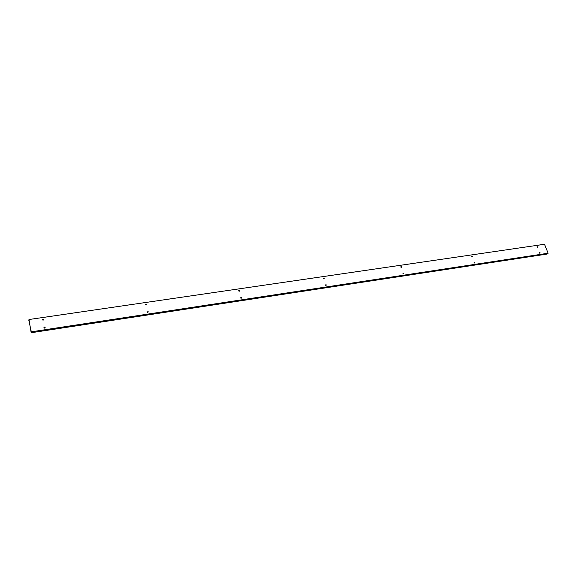 <?xml version="1.0" encoding="UTF-8"?>
<svg xmlns="http://www.w3.org/2000/svg" width="577" height="577" viewBox="0 0 577 577"><rect width="100%" height="100%" fill="white"/><g stroke="black" fill="none" stroke-linecap="round" stroke-linejoin="round"><path stroke-width="0.87" d="M539.949 252.827L539.358 252.856L539.646 253.166L540.05 252.755L539.38 252.502L539.949 252.827M474.683 262.686L474.027 262.723L474.323 263.04L474.741 262.528L474.027 262.412L474.683 262.686M403.734 273.404L402.998 273.448L403.388 273.808L403.785 273.238L402.984 273.195L403.734 273.404M326.33 285.096L325.507 285.146L325.911 285.528L326.366 284.923L325.5 284.887L326.33 285.096M241.539 297.898L240.616 297.963L241.136 298.374L241.511 297.638L240.602 297.775L241.539 297.898M148.26 311.984L147.214 312.07L147.77 312.496L148.138 311.638L147.2 311.969L148.26 311.984M45.15 327.556L43.96 327.657L44.552 328.111L45.121 327.786L45.006 327.195L44.342 327.058L43.96 327.657L45.15 327.556L43.953 327.52L45.15 327.556M537.613 247.014L537.014 247.043L537.302 247.345L537.706 246.934L537.007 246.747L537.613 247.014M472.404 256.606L471.748 256.635L472.044 256.953L472.462 256.448L471.748 256.332L472.404 256.606M401.542 267.028L400.806 267.072L401.195 267.432L401.534 266.79L400.791 266.819L401.542 267.028M324.245 278.402L323.416 278.453L323.913 278.842L324.159 278.078L323.394 278.273L324.245 278.402M239.592 290.851L238.669 290.916L239.188 291.32L239.563 290.592L238.654 290.721L239.592 290.851M146.493 304.548L145.447 304.62L146.003 305.053L146.37 304.194L145.433 304.519L146.493 304.548M43.607 319.68L42.424 319.773L43.008 320.221L43.578 319.903L43.463 319.312L42.806 319.175L42.424 319.773L43.607 319.68L42.417 319.636L43.607 319.68M29.03 320.3L29.788 324.757L29.03 320.3M537.324 246.711L537.634 247.093L537.324 246.711M547.025 254.068L548.15 253.224L31.309 331.818L31.172 332.734L547.025 254.068L31.172 332.734L28.98 319.521L544.515 244.266L548.15 253.224L31.309 331.818L28.85 320.466L28.98 319.521L544.515 244.266L548.15 253.224L547.025 254.068M539.978 252.906L539.675 252.524L539.978 252.906"/></g></svg>
